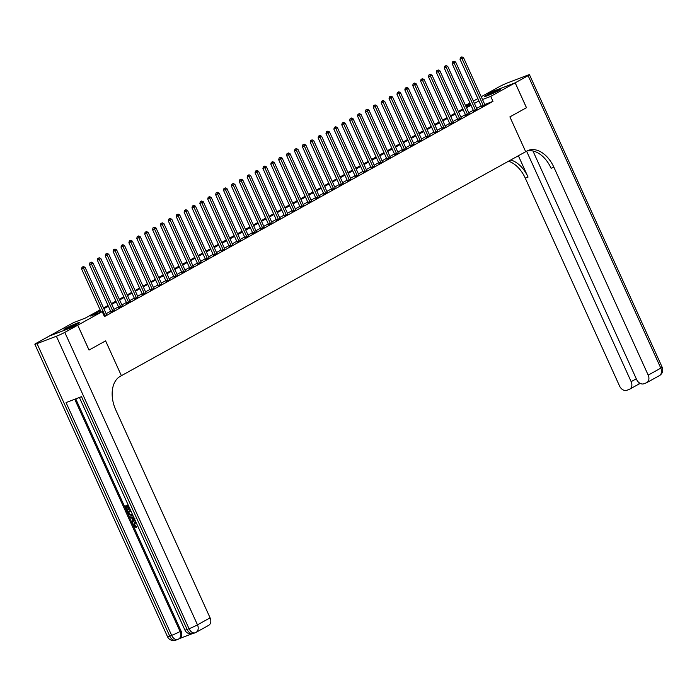 <?xml version="1.0" encoding="UTF-8"?>
<svg xmlns="http://www.w3.org/2000/svg" width="697" height="697" viewBox="0 0 697 697"><rect width="100%" height="100%" fill="white"/><g stroke="black" fill="none" stroke-linecap="round" stroke-linejoin="round"><path stroke-width="1.05" d="M498.538 90.627A8.538 0.592 155.6 0 1 490.017 94.679A8.538 0.592 155.6 0 1 484.729 96.465A8.538 0.592 155.6 0 1 486.48 95.245A8.538 0.592 155.6 0 1 495.001 91.194A8.538 0.592 155.6 0 1 500.289 89.408A8.538 0.592 155.6 0 1 498.538 90.627M77.846 323.713A8.538 0.592 155.6 0 1 69.325 327.764A8.538 0.592 155.6 0 1 64.037 329.55A8.538 0.592 155.6 0 1 65.788 328.322A8.538 0.592 155.6 0 1 74.309 324.279A8.538 0.592 155.6 0 1 79.597 322.493A8.538 0.592 155.6 0 1 77.846 323.713M89.042 350.051L105.604 340.877L89.042 350.051L77.759 325.185L49.156 336.12L73.594 322.58L85.191 318.146L100.141 309.86M465.474 105.456L469.97 102.964M473.359 101.091L477.854 98.599M481.244 96.717L486.558 93.773L515.17 82.838L490.732 96.378L482.516 99.523M100.481 310.601L90.601 316.072L102.206 311.637L104.463 316.612L492.988 101.353L484.772 104.498M481.174 105.909L476.678 108.401M473.289 110.274L468.793 112.766M465.404 114.648L460.909 117.131M457.52 119.013L453.024 121.505M449.635 123.378L445.139 125.869M441.75 127.751L437.254 130.234M433.865 132.116L429.369 134.608M425.98 136.481L421.485 138.973M418.095 140.855L413.609 143.347M410.219 145.22L405.724 147.712M402.335 149.585L397.839 152.077M394.45 153.959L389.954 156.45M386.565 158.324L382.069 160.815M378.68 162.697L374.184 165.18M370.795 167.062L366.3 169.554M362.91 171.427L358.415 173.919M355.026 175.801L350.53 178.284M347.141 180.166L342.645 182.658M339.256 184.531L334.76 187.023M331.371 188.904L326.884 191.396M323.495 193.269L318.999 195.761M315.61 197.634L311.115 200.126M307.725 202.008L303.23 204.5M299.841 206.373L295.345 208.865M291.956 210.738L287.46 213.23M284.071 215.112L279.575 217.603M276.186 219.477L271.691 221.968M268.301 223.85L263.806 226.333M260.417 228.215L255.921 230.707M252.532 232.58L248.036 235.072M244.647 236.954L240.16 239.437M236.771 241.319L232.275 243.811M228.886 245.684L224.39 248.176M221.001 250.057L216.506 252.549M213.116 254.422L208.621 256.914M205.232 258.787L200.736 261.279M197.347 263.161L192.851 265.653M189.462 267.526L184.966 270.018M181.577 271.9L177.082 274.383M173.692 276.265L169.197 278.756M165.808 280.63L161.312 283.121M157.923 285.003L153.436 287.486M150.047 289.368L145.551 291.86M142.162 293.733L137.666 296.225M134.277 298.107L129.781 300.599M126.392 302.472L121.897 304.964M118.507 306.837L114.012 309.329M110.623 311.21L106.127 313.702M104.228 316.107L106.589 314.608M110.919 312.073L114.587 310.374M118.804 307.708L122.358 305.87M126.688 303.334L130.243 301.505M134.573 298.969L138.128 297.14M142.449 294.604L146.117 292.906M150.334 290.231L153.889 288.401M158.219 285.866L161.774 284.036M166.104 281.501L169.772 279.802M173.989 277.127L177.657 275.428M181.873 272.762L185.428 270.933M189.758 268.397L193.313 266.559M197.643 264.024L201.311 262.325M205.528 259.659L209.083 257.82M213.413 255.285L216.967 253.455M221.297 250.92L224.852 249.09M229.174 246.555L232.842 244.856M237.058 242.181L240.613 240.352M244.943 237.816L248.498 235.987M252.828 233.451L256.383 231.613M260.713 229.078L264.268 227.248M268.598 224.713L272.152 222.883M276.482 220.348L280.037 218.51M284.367 215.974L287.922 214.145M292.252 211.609L295.807 209.771M300.137 207.236L303.692 205.406M308.022 202.871L311.576 201.041M315.898 198.506L319.461 196.667M323.783 194.132L327.337 192.302M331.667 189.767L335.222 187.937M339.552 185.402L343.107 183.564M347.437 181.028L350.992 179.199M355.322 176.663L358.877 174.834M363.207 172.298L366.761 170.46M371.092 167.925L374.646 166.095M378.976 163.56L382.531 161.721M386.861 159.186L390.416 157.356M394.746 154.821L398.301 152.992M402.631 150.456L406.185 148.618M410.507 146.082L414.062 144.253M418.392 141.718L421.946 139.888M426.276 137.353L429.831 135.514M434.161 132.979L437.716 131.149M442.046 128.614L445.601 126.784M449.931 124.249L453.486 122.411M457.816 119.875L461.484 118.176M465.701 115.51L469.255 113.672M473.585 111.137L477.14 109.307M481.47 106.772L485.025 104.942M515.17 82.838L526.453 107.713L509.89 116.887L525.686 151.702L120.259 376.328A27.375 17.922 69.1 0 0 115.772 409.932L210.093 617.856A6.569 4.949 61 0 1 208.638 625.375L196.023 632.371A6.569 4.949 -119 0 0 197.478 624.843L210.093 617.856M492.988 101.353L490.732 96.378M102.206 311.637L77.759 325.185M105.604 340.877L121.391 375.7L105.604 340.877M478.917 100.934L474.422 103.426M471.033 105.299L466.537 107.791M463.148 109.673L458.652 112.156M455.263 114.038L450.767 116.53M447.378 118.403L442.883 120.895M439.493 122.777L434.998 125.268M431.609 127.142L427.113 129.633M423.724 131.506L419.228 133.998M415.839 135.88L411.352 138.372M407.963 140.245L403.467 142.737M400.078 144.61L395.582 147.102M392.193 148.984L387.698 151.476M384.308 153.349L379.813 155.84M376.424 157.722L371.928 160.205M368.539 162.087L364.043 164.579M360.654 166.452L356.158 168.944M352.769 170.826L348.273 173.309M344.884 175.191L340.389 177.683M337 179.556L332.504 182.048M329.115 183.93L324.628 186.421M321.239 188.295L316.743 190.786M313.354 192.66L308.858 195.151M305.469 197.033L300.973 199.525M297.584 201.398L293.088 203.89M289.699 205.772L285.204 208.255M281.815 210.137L277.319 212.629M273.93 214.502L269.434 216.994M266.045 218.875L261.549 221.358M258.16 223.24L253.664 225.732M250.275 227.605L245.78 230.097M242.39 231.979L237.904 234.471M234.514 236.344L230.019 238.836M226.63 240.709L222.134 243.201M218.745 245.083L214.249 247.574M210.86 249.448L206.364 251.939M202.975 253.821L198.479 256.304M195.09 258.186L190.595 260.678M187.205 262.551L182.71 265.043M179.321 266.925L174.825 269.408M171.436 271.29L166.94 273.782M163.551 275.655L159.055 278.147M155.666 280.028L151.179 282.52M147.79 284.393L143.294 286.885M139.905 288.758L135.41 291.25M132.021 293.132L127.525 295.624M124.136 297.497L119.64 299.989M116.251 301.871L111.755 304.354M108.366 306.236L103.87 308.727M470.492 104.114L465.701 105.953M103.531 307.978L108.026 305.495M111.415 303.613L115.911 301.121M119.3 299.248L123.796 296.756M127.185 294.875L131.681 292.392M135.07 290.51L139.566 288.018M142.955 286.145L147.45 283.653M150.84 281.771L155.335 279.279M158.724 277.406L163.22 274.914M166.609 273.041L171.105 270.549M174.494 268.667L178.99 266.176M182.379 264.302L186.866 261.811M190.255 259.937L194.751 257.446M198.14 255.564L202.635 253.072M206.024 251.199L210.52 248.707M213.909 246.825L218.405 244.342M221.794 242.46L226.29 239.968M229.679 238.095L234.175 235.603M237.564 233.722L242.059 231.238M245.449 229.357L249.944 226.865M253.333 224.992L257.829 222.5M261.218 220.618L265.714 218.126M269.103 216.253L273.59 213.761M276.979 211.888L281.475 209.396M284.864 207.514L289.36 205.023M292.749 203.149L297.244 200.658M300.634 198.776L305.129 196.293M308.518 194.411L313.014 191.919M316.403 190.046L320.899 187.554M324.288 185.672L328.784 183.189M332.173 181.307L336.668 178.815M340.058 176.942L344.553 174.45M347.942 172.568L352.438 170.077M355.827 168.204L360.314 165.712M363.703 163.839L368.199 161.347M371.588 159.465L376.084 156.973M379.473 155.1L383.969 152.608M387.358 150.726L391.853 148.243M395.243 146.361L399.738 143.87M403.127 141.996L407.623 139.505M411.012 137.623L415.508 135.14M418.897 133.258L423.393 130.766M426.782 128.893L431.277 126.401M434.667 124.519L439.162 122.027M442.551 120.154L447.038 117.662M450.428 115.789L454.923 113.297M458.312 111.415L462.808 108.924M466.197 107.05L470.693 104.559M104.968 315.706L104.942 315.558A1.098 0.714 69.1 0 0 104.82 315.166L83.518 268.206L85.095 267.334L106.397 314.286A1.098 0.714 69.1 0 0 106.606 314.635L106.702 314.748M101.135 312.047L81.584 268.946L83.518 268.206L82.821 266.873L83.457 266.524L82.054 267.169L82.821 266.873M82.054 267.169L81.584 268.946M85.095 267.334L83.457 266.524M112.853 311.332L112.827 311.193A1.098 0.714 69.1 0 0 112.705 310.792L91.403 263.841L92.98 262.961L114.282 309.921A1.098 0.714 69.1 0 0 114.491 310.27M110.945 312.239L110.893 311.934A1.098 0.714 69.1 0 0 110.771 311.533L89.469 264.581L91.403 263.841L90.706 262.508L91.342 262.159L89.939 262.804L90.706 262.508M89.939 262.804L89.469 264.581M92.98 262.961L91.342 262.159M120.738 306.968L120.712 306.819A1.098 0.714 69.1 0 0 120.59 306.427L99.288 259.467L100.865 258.596L122.167 305.556A1.098 0.714 69.1 0 0 122.376 305.896L122.463 306.009M118.83 307.874L118.778 307.56A1.098 0.714 69.1 0 0 118.656 307.168L97.353 260.208L99.288 259.467L98.591 258.134L99.227 257.785L97.815 258.43L98.591 258.134M97.815 258.43L97.353 260.208M100.865 258.596L99.227 257.785M128.623 302.603L128.596 302.454A1.098 0.714 69.1 0 0 128.475 302.062L107.172 255.102L108.749 254.231L130.051 301.182A1.098 0.714 69.1 0 0 130.261 301.531L130.348 301.635M126.715 303.5L126.662 303.195A1.098 0.714 69.1 0 0 126.54 302.794L105.238 255.843L107.172 255.102L106.475 253.769L107.111 253.42L105.7 254.065L106.475 253.769M105.7 254.065L105.238 255.843M108.749 254.231L107.111 253.42M136.499 298.229L136.481 298.089A1.098 0.714 69.1 0 0 136.351 297.689L115.057 250.737L116.634 249.857L137.928 296.817A1.098 0.714 69.1 0 0 138.145 297.166L138.233 297.27M134.599 299.135L134.547 298.83A1.098 0.714 69.1 0 0 134.425 298.429L113.123 251.469L115.057 250.737L114.36 249.404L114.988 249.047L113.585 249.7L114.36 249.404M113.585 249.7L113.123 251.469M116.634 249.857L114.988 249.047M67.548 328.496A7.388 0.514 155.6 0 1 69.787 327.363A7.388 0.514 155.6 0 1 76.487 324.436M77.254 324.035A8.486 0.592 -24.4 0 0 69.43 327.442A8.486 0.592 -24.4 0 0 66.738 328.801M488.24 95.411A7.388 0.514 155.6 0 1 497.179 91.351M497.946 90.95A8.486 0.592 -24.4 0 0 487.43 95.724M135.54 522.602L134.495 525.163L136.42 526.401L136.647 527.298L136.142 527.577L133.493 525.73L134.312 522.192L135.723 521.609M134.565 522.079L135.157 521.757M134.782 519.544L132.151 522.611L131.742 521.713L132.857 520.493L131.707 517.949L129.973 517.81L129.564 516.921L133.632 517.008M134.878 519.744L132.151 522.611M128.544 505.787L127.786 506.074L129.215 509.211L128.675 509.42L127.255 506.283L125.643 506.893L127.246 510.413L126.706 510.622L124.728 506.257L128.126 504.872M128.326 505.874L129.712 508.932L129.215 509.211M126.183 506.693L127.751 510.134L127.246 510.413M75.738 398.876L181.028 630.977A6.569 4.949 61 0 1 179.573 638.496L178.624 639.018A6.569 4.949 -119 0 0 180.079 631.499L181.028 630.977M179.347 638.618L191.762 633.869M132.779 515.127L131.794 515.771L128.196 513.907L127.229 511.764L130.627 510.378M77.733 325.203L49.121 336.137L36.192 343.299A6.569 0.462 -24.4 0 0 34.85 344.24A6.569 0.462 -24.4 0 0 37.046 343.621L56.379 336.233A6.569 0.462 -24.4 0 0 64.804 332.364L77.733 325.203L89.016 350.068M64.804 332.364L197.478 624.843A6.569 0.462 155.6 0 1 189.053 628.711L187.118 629.452L81.523 396.663L66.058 402.578L171.654 635.368L169.728 636.108A6.569 0.462 155.6 0 1 167.524 636.727L34.85 344.24M124.728 506.257L128.161 504.942M127.229 511.764L130.661 510.457M131.045 511.293L128.143 512.408L129.668 514.917L132.378 514.247M128.684 512.199L130.173 514.639L132.047 514.595M128.701 513.637L129.206 513.358M129.668 514.917L130.173 514.639M131.419 514.926L131.925 514.647M129.564 516.921L133.789 517.357M133.92 518.115L132.36 517.993L133.284 520.032L134.957 518.193L133.92 518.115M133.014 518.045L133.702 519.57M136.237 522.75L135.035 522.881L134.495 525.163M133.99 525.442L135.915 526.679L136.42 526.401M138.006 526.644L137.588 525.73M134.652 522.044L135.837 521.87M135.915 526.679L136.142 527.577M515.196 82.821L526.479 107.695L509.89 116.887L525.686 151.702L526.827 151.075A27.375 17.922 -110.9 0 1 528.326 150.369A27.375 17.922 -110.9 0 1 553.871 167.21L648.193 375.125L660.808 368.138L528.126 75.659L515.196 82.821L486.593 93.764L499.522 86.594A6.569 0.462 -24.4 0 1 507.947 82.725L527.272 75.337A6.569 0.462 -24.4 0 1 529.476 74.718A6.569 0.462 -24.4 0 1 528.126 75.659M526.601 151.197L631.142 381.651A6.569 4.949 -119 0 1 629.687 389.17A6.569 4.949 -119 0 1 629.208 389.388L626.934 390.259A6.569 4.949 -119 0 1 619.581 386.068L525.268 178.144A27.375 17.922 -110.9 0 0 508.496 161.225M510.718 159.996A27.375 17.922 -110.9 0 1 528.047 177.082L518.376 155.753M532.952 150.988L636.631 379.551A6.569 4.949 -119 0 0 643.976 383.742L646.258 382.871A6.569 4.949 -119 0 0 646.738 382.653A6.569 4.949 -119 0 0 648.193 375.125M526.967 150.996A27.375 17.922 -110.9 0 1 551.092 168.273L553.871 167.21M638.792 384.117L639.384 382.914M144.384 293.864L144.357 293.716A1.098 0.714 69.1 0 0 144.235 293.324L122.942 246.363L124.519 245.492L145.812 292.452A1.098 0.714 69.1 0 0 146.03 292.792M142.484 294.77L142.432 294.456A1.098 0.714 69.1 0 0 142.31 294.064L121.008 247.104L122.942 246.363L122.245 245.03L122.872 244.682L121.47 245.327L122.245 245.03M121.47 245.327L121.008 247.104M124.519 245.492L122.872 244.682M152.268 289.499L152.242 289.351A1.098 0.714 69.1 0 0 152.12 288.95L130.818 241.998L132.395 241.127L153.697 288.079A1.098 0.714 69.1 0 0 153.915 288.427L154.002 288.532M150.369 290.396L150.317 290.091A1.098 0.714 69.1 0 0 150.186 289.691L128.893 242.739L130.818 241.998L130.13 240.665L130.757 240.317L129.354 240.962L130.13 240.665M129.354 240.962L128.893 242.739M132.395 241.127L130.757 240.317M160.153 285.125L160.127 284.986A1.098 0.714 69.1 0 0 160.005 284.585L138.703 237.633L140.28 236.753L161.582 283.714A1.098 0.714 69.1 0 0 161.8 284.062L161.887 284.167M158.254 286.031L158.193 285.718A1.098 0.714 69.1 0 0 158.071 285.326L136.778 238.365L138.703 237.633L138.015 236.292L138.642 235.943L137.239 236.588L138.015 236.292M137.239 236.588L136.778 238.365M140.28 236.753L138.642 235.943M168.038 280.76L168.012 280.612A1.098 0.714 69.1 0 0 167.89 280.22L146.588 233.26L148.165 232.389L169.467 279.34A1.098 0.714 69.1 0 0 169.685 279.689M166.139 281.666L166.078 281.353A1.098 0.714 69.1 0 0 165.956 280.961L144.654 234L146.588 233.26L145.9 231.927L146.527 231.578L145.124 232.223L145.9 231.927M145.124 232.223L144.654 234M148.165 232.389L146.527 231.578M175.923 276.387L175.897 276.247A1.098 0.714 69.1 0 0 175.775 275.846L154.473 228.895L156.05 228.024L177.352 274.975A1.098 0.714 69.1 0 0 177.569 275.324M174.015 277.293L173.962 276.988A1.098 0.714 69.1 0 0 173.841 276.587L152.538 229.635L154.473 228.895L153.784 227.562L154.412 227.213L153.009 227.858L153.784 227.562M153.009 227.858L152.538 229.635M156.05 228.024L154.412 227.213M183.808 272.022L183.781 271.882A1.098 0.714 69.1 0 0 183.66 271.481L162.357 224.521L163.934 223.65L185.236 270.61A1.098 0.714 69.1 0 0 185.446 270.95L185.541 271.063M181.9 272.928L181.847 272.614A1.098 0.714 69.1 0 0 181.725 272.222L160.423 225.262L162.357 224.521L161.669 223.188L162.296 222.84L160.894 223.484L161.669 223.188M160.894 223.484L160.423 225.262M163.934 223.65L162.296 222.84M191.692 267.657L191.666 267.509A1.098 0.714 69.1 0 0 191.544 267.117L170.242 220.156L171.819 219.285L193.121 266.237A1.098 0.714 69.1 0 0 193.33 266.585L193.426 266.698M189.784 268.554L189.732 268.249A1.098 0.714 69.1 0 0 189.61 267.848L168.308 220.897L170.242 220.156L169.545 218.823L170.181 218.475L168.779 219.119L169.545 218.823M168.779 219.119L168.308 220.897M171.819 219.285L170.181 218.475M199.577 263.283L199.551 263.144A1.098 0.714 69.1 0 0 199.429 262.743L178.127 215.791L179.704 214.911L201.006 261.872A1.098 0.714 69.1 0 0 201.215 262.22M197.669 264.189L197.617 263.884A1.098 0.714 69.1 0 0 197.495 263.483L176.193 216.532L178.127 215.791L177.43 214.458L178.066 214.11L176.663 214.754L177.43 214.458M176.663 214.754L176.193 216.532M179.704 214.911L178.066 214.11M207.462 258.918L207.436 258.77A1.098 0.714 69.1 0 0 207.314 258.378L186.012 211.418L187.589 210.546L208.891 257.507A1.098 0.714 69.1 0 0 209.1 257.846L209.187 257.96M205.554 259.824L205.502 259.511A1.098 0.714 69.1 0 0 205.38 259.118L184.078 212.158L186.012 211.418L185.315 210.085L185.951 209.736L184.539 210.381L185.315 210.085M184.539 210.381L184.078 212.158M187.589 210.546L185.951 209.736M215.347 254.553L215.321 254.405A1.098 0.714 69.1 0 0 215.199 254.013L193.897 207.053L195.474 206.181L216.776 253.133A1.098 0.714 69.1 0 0 216.985 253.481L217.072 253.586M213.439 255.45L213.387 255.146A1.098 0.714 69.1 0 0 213.265 254.745L191.963 207.793L193.897 207.053L193.2 205.72L193.836 205.371L192.424 206.016L193.2 205.72M192.424 206.016L191.963 207.793M195.474 206.181L193.836 205.371M223.223 250.179L223.206 250.04A1.098 0.714 69.1 0 0 223.075 249.639L201.781 202.688L203.358 201.808L224.652 248.768A1.098 0.714 69.1 0 0 224.87 249.117L224.957 249.221M221.324 251.086L221.271 250.781A1.098 0.714 69.1 0 0 221.149 250.38L199.847 203.419L201.781 202.688L201.084 201.355L201.712 200.997L200.309 201.651L201.084 201.355M200.309 201.651L199.847 203.419M203.358 201.808L201.712 200.997M231.108 245.814L231.082 245.666A1.098 0.714 69.1 0 0 230.96 245.274L209.666 198.314L211.243 197.443L232.537 244.403A1.098 0.714 69.1 0 0 232.754 244.743M229.208 246.721L229.156 246.407A1.098 0.714 69.1 0 0 229.034 246.015L207.732 199.054L209.666 198.314L208.969 196.981L209.597 196.632L208.194 197.277L208.969 196.981M208.194 197.277L207.732 199.054M211.243 197.443L209.597 196.632M238.993 241.45L238.966 241.301A1.098 0.714 69.1 0 0 238.844 240.901L217.542 193.949L219.119 193.078L240.421 240.029A1.098 0.714 69.1 0 0 240.639 240.378L240.726 240.482M237.093 242.347L237.041 242.042A1.098 0.714 69.1 0 0 236.91 241.641L215.617 194.69L217.542 193.949L216.854 192.616L217.481 192.267L216.079 192.912L216.854 192.616M216.079 192.912L215.617 194.69M219.119 193.078L217.481 192.267M246.877 237.076L246.851 236.936A1.098 0.714 69.1 0 0 246.729 236.536L225.427 189.584L227.004 188.704L248.306 235.664A1.098 0.714 69.1 0 0 248.524 236.013L248.611 236.117M244.978 237.982L244.917 237.668A1.098 0.714 69.1 0 0 244.795 237.276L223.502 190.316L225.427 189.584L224.739 188.251L225.366 187.894L223.964 188.538L224.739 188.251M223.964 188.538L223.502 190.316M227.004 188.704L225.366 187.894M254.762 232.711L254.736 232.563A1.098 0.714 69.1 0 0 254.614 232.171L233.312 185.21L234.889 184.339L256.191 231.291A1.098 0.714 69.1 0 0 256.409 231.639L256.496 231.752M252.863 233.617L252.802 233.303A1.098 0.714 69.1 0 0 252.68 232.911L231.378 185.951L233.312 185.21L232.624 183.877L233.251 183.529L231.848 184.174L232.624 183.877M231.848 184.174L231.378 185.951M234.889 184.339L233.251 183.529M262.647 228.337L262.621 228.198A1.098 0.714 69.1 0 0 262.499 227.797L241.197 180.845L242.774 179.974L264.076 226.926A1.098 0.714 69.1 0 0 264.294 227.274L264.381 227.379M260.739 229.243L260.687 228.938A1.098 0.714 69.1 0 0 260.565 228.538L239.263 181.586L241.197 180.845L240.509 179.512L241.136 179.164L239.733 179.809L240.509 179.512M239.733 179.809L239.263 181.586M242.774 179.974L241.136 179.164M270.532 223.972L270.506 223.833A1.098 0.714 69.1 0 0 270.384 223.432L249.082 176.472L250.659 175.6L271.961 222.561A1.098 0.714 69.1 0 0 272.17 222.901L272.266 223.014M268.624 224.878L268.572 224.565A1.098 0.714 69.1 0 0 268.45 224.173L247.147 177.212L249.082 176.472L248.393 175.139L249.021 174.79L247.618 175.435L248.393 175.139M247.618 175.435L247.147 177.212M250.659 175.6L249.021 174.79M278.417 219.607L278.391 219.459A1.098 0.714 69.1 0 0 278.269 219.067L256.966 172.107L258.543 171.235L279.845 218.187A1.098 0.714 69.1 0 0 280.055 218.536L280.15 218.649M276.509 220.505L276.456 220.2A1.098 0.714 69.1 0 0 276.334 219.799L255.032 172.847L256.966 172.107L256.269 170.774L256.905 170.425L255.503 171.07L256.269 170.774M255.503 171.07L255.032 172.847M258.543 171.235L256.905 170.425M286.301 215.234L286.275 215.094A1.098 0.714 69.1 0 0 286.153 214.693L264.851 167.742L266.428 166.862L287.73 213.822A1.098 0.714 69.1 0 0 287.939 214.171L288.035 214.275M284.393 216.14L284.341 215.835A1.098 0.714 69.1 0 0 284.219 215.434L262.917 168.482L264.851 167.742L264.154 166.409L264.79 166.06L263.388 166.705L264.154 166.409M263.388 166.705L262.917 168.482M266.428 166.862L264.79 166.06M294.186 210.869L294.16 210.721A1.098 0.714 69.1 0 0 294.038 210.328L272.736 163.368L274.313 162.497L295.615 209.457A1.098 0.714 69.1 0 0 295.824 209.797L295.911 209.91M292.278 211.775L292.226 211.461A1.098 0.714 69.1 0 0 292.104 211.069L270.802 164.109L272.736 163.368L272.039 162.035L272.675 161.687L271.272 162.331L272.039 162.035M271.272 162.331L270.802 164.109M274.313 162.497L272.675 161.687M302.071 206.504L302.045 206.356A1.098 0.714 69.1 0 0 301.923 205.964L280.621 159.003L282.198 158.132L303.5 205.084A1.098 0.714 69.1 0 0 303.709 205.432L303.796 205.537M300.163 207.401L300.111 207.096A1.098 0.714 69.1 0 0 299.989 206.695L278.687 159.744L280.621 159.003L279.924 157.67L280.56 157.322L279.148 157.966L279.924 157.67M279.148 157.966L278.687 159.744M282.198 158.132L280.56 157.322M309.947 202.13L309.93 201.991A1.098 0.714 69.1 0 0 309.799 201.59L288.506 154.638L290.083 153.758L311.376 200.719A1.098 0.714 69.1 0 0 311.594 201.067L311.681 201.172M308.048 203.036L307.996 202.731A1.098 0.714 69.1 0 0 307.874 202.33L286.572 155.379L288.506 154.638L287.809 153.305L288.436 152.948L287.033 153.601L287.809 153.305M287.033 153.601L286.572 155.379M290.083 153.758L288.436 152.948M317.832 197.765L317.806 197.617A1.098 0.714 69.1 0 0 317.684 197.225L296.391 150.264L297.967 149.393L319.261 196.354A1.098 0.714 69.1 0 0 319.479 196.693L319.566 196.807M315.933 198.671L315.88 198.357A1.098 0.714 69.1 0 0 315.758 197.965L294.456 151.005L296.391 150.264L295.694 148.931L296.321 148.583L294.918 149.228L295.694 148.931M294.918 149.228L294.456 151.005M297.967 149.393L296.321 148.583M325.717 193.4L325.691 193.252A1.098 0.714 69.1 0 0 325.569 192.851L304.267 145.9L305.844 145.028L327.146 191.98A1.098 0.714 69.1 0 0 327.363 192.328L327.451 192.433M323.817 194.297L323.765 193.993A1.098 0.714 69.1 0 0 323.635 193.592L302.341 146.64L304.267 145.9L303.578 144.567L304.206 144.218L302.803 144.863L303.578 144.567M302.803 144.863L302.341 146.64M305.844 145.028L304.206 144.218M333.602 189.026L333.575 188.887A1.098 0.714 69.1 0 0 333.454 188.486L312.151 141.535L313.728 140.655L335.03 187.615A1.098 0.714 69.1 0 0 335.248 187.963L335.335 188.068M331.702 189.933L331.641 189.619A1.098 0.714 69.1 0 0 331.519 189.227L310.226 142.266L312.151 141.535L311.463 140.202L312.09 139.844L310.688 140.489L311.463 140.202M310.688 140.489L310.226 142.266M313.728 140.655L312.09 139.844M341.486 184.661L341.46 184.513A1.098 0.714 69.1 0 0 341.338 184.121L320.036 137.161L321.613 136.29L342.915 183.241A1.098 0.714 69.1 0 0 343.133 183.59L343.22 183.703M339.587 185.568L339.526 185.254A1.098 0.714 69.1 0 0 339.404 184.862L318.102 137.901L320.036 137.161L319.348 135.828L319.975 135.479L318.573 136.124L319.348 135.828M318.573 136.124L318.102 137.901M321.613 136.29L319.975 135.479M349.371 180.288L349.345 180.148A1.098 0.714 69.1 0 0 349.223 179.748L327.921 132.796L329.498 131.925L350.8 178.876A1.098 0.714 69.1 0 0 351.018 179.225L351.105 179.329M347.463 181.194L347.411 180.889A1.098 0.714 69.1 0 0 347.289 180.488L325.987 133.536L327.921 132.796L327.233 131.463L327.86 131.114L326.457 131.759L327.233 131.463M326.457 131.759L325.987 133.536M329.498 131.925L327.86 131.114M357.256 175.923L357.23 175.783A1.098 0.714 69.1 0 0 357.108 175.383L335.806 128.431L337.383 127.551L358.685 174.511A1.098 0.714 69.1 0 0 358.894 174.851L358.99 174.964M355.348 176.829L355.296 176.515A1.098 0.714 69.1 0 0 355.174 176.123L333.872 129.163L335.806 128.431L335.118 127.089L335.745 126.741L334.342 127.385L335.118 127.089M334.342 127.385L333.872 129.163M337.383 127.551L335.745 126.741M365.141 171.558L365.115 171.41A1.098 0.714 69.1 0 0 364.993 171.018L343.691 124.057L345.268 123.186L366.57 170.138A1.098 0.714 69.1 0 0 366.779 170.486L366.875 170.599M363.233 172.455L363.181 172.15A1.098 0.714 69.1 0 0 363.059 171.758L341.757 124.798L343.691 124.057L342.994 122.724L343.63 122.376L342.227 123.02L342.994 122.724M342.227 123.02L341.757 124.798M345.268 123.186L343.63 122.376M373.026 167.184L373 167.045A1.098 0.714 69.1 0 0 372.878 166.644L351.576 119.692L353.152 118.821L374.455 165.773A1.098 0.714 69.1 0 0 374.664 166.121L374.759 166.226M371.118 168.09L371.065 167.785A1.098 0.714 69.1 0 0 370.943 167.385L349.641 120.433L351.576 119.692L350.879 118.359L351.515 118.011L350.112 118.656L350.879 118.359M350.112 118.656L349.641 120.433M353.152 118.821L351.515 118.011M380.91 162.819L380.884 162.671A1.098 0.714 69.1 0 0 380.762 162.279L359.46 115.319L361.037 114.447L382.339 161.408A1.098 0.714 69.1 0 0 382.548 161.748L382.636 161.861M379.002 163.725L378.95 163.412A1.098 0.714 69.1 0 0 378.828 163.02L357.526 116.059L359.46 115.319L358.763 113.986L359.399 113.637L357.997 114.282L358.763 113.986M357.997 114.282L357.526 116.059M361.037 114.447L359.399 113.637M388.795 158.454L388.769 158.306A1.098 0.714 69.1 0 0 388.647 157.914L367.345 110.954L368.922 110.082L390.224 157.034A1.098 0.714 69.1 0 0 390.433 157.383L390.52 157.487M386.887 159.352L386.835 159.047A1.098 0.714 69.1 0 0 386.713 158.646L365.411 111.694L367.345 110.954L366.648 109.621L367.284 109.272L365.873 109.917L366.648 109.621M365.873 109.917L365.411 111.694M368.922 110.082L367.284 109.272M396.671 154.081L396.654 153.941A1.098 0.714 69.1 0 0 396.523 153.54L375.23 106.589L376.807 105.709L398.1 152.669A1.098 0.714 69.1 0 0 398.318 153.018L398.405 153.122M394.772 154.987L394.72 154.682A1.098 0.714 69.1 0 0 394.598 154.281L373.296 107.329L375.23 106.589L374.533 105.256L375.16 104.907L373.758 105.552L374.533 105.256M373.758 105.552L373.296 107.329M376.807 105.709L375.16 104.907M404.556 149.716L404.53 149.567A1.098 0.714 69.1 0 0 404.408 149.175L383.115 102.215L384.692 101.344L405.985 148.304A1.098 0.714 69.1 0 0 406.203 148.644L406.29 148.757M402.657 150.622L402.605 150.308A1.098 0.714 69.1 0 0 402.483 149.916L381.181 102.956L383.115 102.215L382.418 100.882L383.045 100.534L381.642 101.178L382.418 100.882M381.642 101.178L381.181 102.956M384.692 101.344L383.045 100.534M412.441 145.351L412.415 145.203A1.098 0.714 69.1 0 0 412.293 144.81L390.991 97.85L392.568 96.979L413.87 143.93A1.098 0.714 69.1 0 0 414.088 144.279L414.175 144.384M410.542 146.248L410.489 145.943A1.098 0.714 69.1 0 0 410.359 145.542L389.065 98.591L390.991 97.85L390.303 96.517L390.93 96.169L389.527 96.813L390.303 96.517M389.527 96.813L389.065 98.591M392.568 96.979L390.93 96.169M420.326 140.977L420.3 140.838A1.098 0.714 69.1 0 0 420.178 140.437L398.876 93.485L400.453 92.605L421.755 139.566A1.098 0.714 69.1 0 0 421.973 139.914L422.06 140.019M418.427 141.883L418.366 141.569A1.098 0.714 69.1 0 0 418.244 141.177L396.95 94.217L398.876 93.485L398.187 92.152L398.815 91.795L397.412 92.44L398.187 92.152M397.412 92.44L396.95 94.217M400.453 92.605L398.815 91.795M428.211 136.612L428.185 136.464A1.098 0.714 69.1 0 0 428.063 136.072L406.76 89.111L408.337 88.24L429.64 135.201A1.098 0.714 69.1 0 0 429.857 135.54L429.944 135.654M426.311 137.518L426.25 137.204A1.098 0.714 69.1 0 0 426.128 136.812L404.826 89.852L406.76 89.111L406.072 87.778L406.7 87.43L405.297 88.075L406.072 87.778M405.297 88.075L404.826 89.852M408.337 88.24L406.7 87.43M436.095 132.238L436.069 132.099A1.098 0.714 69.1 0 0 435.947 131.698L414.645 84.746L416.222 83.875L437.524 130.827A1.098 0.714 69.1 0 0 437.742 131.175L437.829 131.28M434.187 133.144L434.135 132.839A1.098 0.714 69.1 0 0 434.013 132.439L412.711 85.487L414.645 84.746L413.957 83.413L414.584 83.065L413.182 83.71L413.957 83.413M413.182 83.71L412.711 85.487M416.222 83.875L414.584 83.065M443.98 127.873L443.954 127.734A1.098 0.714 69.1 0 0 443.832 127.333L422.53 80.382L424.107 79.502L445.409 126.462A1.098 0.714 69.1 0 0 445.618 126.81L445.714 126.915M442.072 128.779L442.02 128.466A1.098 0.714 69.1 0 0 441.898 128.074L420.596 81.113L422.53 80.382L421.842 79.04L422.469 78.691L421.066 79.336L421.842 79.04M421.066 79.336L420.596 81.113M424.107 79.502L422.469 78.691M451.865 123.508L451.839 123.36A1.098 0.714 69.1 0 0 451.717 122.968L430.415 76.008L431.992 75.137L453.294 122.088A1.098 0.714 69.1 0 0 453.503 122.437L453.599 122.55M449.957 124.415L449.905 124.101A1.098 0.714 69.1 0 0 449.783 123.709L428.481 76.748L430.415 76.008L429.718 74.675L430.354 74.326L428.951 74.971L429.718 74.675M428.951 74.971L428.481 76.748M431.992 75.137L430.354 74.326M459.75 119.135L459.724 118.995A1.098 0.714 69.1 0 0 459.602 118.595L438.3 71.643L439.877 70.772L461.179 117.723A1.098 0.714 69.1 0 0 461.388 118.072M457.842 120.041L457.79 119.736A1.098 0.714 69.1 0 0 457.668 119.335L436.366 72.383L438.3 71.643L437.603 70.31L438.239 69.961L436.836 70.606L437.603 70.31M436.836 70.606L436.366 72.383M439.877 70.772L438.239 69.961M467.635 114.77L467.609 114.622A1.098 0.714 69.1 0 0 467.487 114.23L446.185 67.269L447.762 66.398L469.064 113.358A1.098 0.714 69.1 0 0 469.273 113.698L469.36 113.811M465.727 115.676L465.674 115.362A1.098 0.714 69.1 0 0 465.552 114.97L444.25 68.01L446.185 67.269L445.488 65.936L446.124 65.588L444.721 66.232L445.488 65.936M444.721 66.232L444.25 68.01M447.762 66.398L446.124 65.588M475.52 110.405L475.493 110.257A1.098 0.714 69.1 0 0 475.371 109.865L454.069 62.904L455.646 62.033L476.948 108.985A1.098 0.714 69.1 0 0 477.157 109.333L477.245 109.438M473.611 111.302L473.559 110.997A1.098 0.714 69.1 0 0 473.437 110.596L452.135 63.645L454.069 62.904L453.372 61.571L454.008 61.223L452.597 61.867L453.372 61.571M452.597 61.867L452.135 63.645M455.646 62.033L454.008 61.223M483.396 106.031L483.378 105.892A1.098 0.714 69.1 0 0 483.248 105.491L461.954 58.539L463.531 57.659L484.824 104.62A1.098 0.714 69.1 0 0 485.042 104.968L485.129 105.073M481.496 106.937L481.444 106.632A1.098 0.714 69.1 0 0 481.322 106.232L460.02 59.28L461.954 58.539L461.257 57.206L461.884 56.858L460.482 57.502L461.257 57.206M460.482 57.502L460.02 59.28M463.531 57.659L461.884 56.858M104.942 315.558L104.123 315.872M104.82 315.166L103.949 315.497M112.827 311.193L110.893 311.934M112.705 310.792L110.771 311.533M120.712 306.819L118.778 307.56M120.59 306.427L118.656 307.168M128.596 302.454L126.662 303.195M128.475 302.062L126.54 302.794M136.481 298.089L134.547 298.83M136.351 297.689L134.425 298.429M37.046 343.621L169.728 636.108A6.569 4.304 69.1 0 0 175.853 640.142L177.787 639.41A6.569 4.304 -110.9 0 1 171.654 635.368A6.569 0.462 155.6 0 0 180.079 631.499L74.736 399.259M79.406 397.473L184.923 630.071A6.569 0.462 155.6 0 0 187.118 629.452A6.569 4.304 69.1 0 0 193.252 633.495L195.186 632.754A6.569 6.569 0 0 0 196.023 632.371A6.569 4.949 -119 0 1 195.543 632.588A6.569 4.304 -110.9 0 1 195.186 632.754A6.569 4.304 -110.9 0 1 189.053 628.711L56.379 336.233M178.153 639.236A6.569 4.949 -119 0 0 178.624 639.018A6.569 6.569 0 0 1 177.787 639.41A6.569 4.304 -110.9 0 0 178.153 639.236M528.047 177.082L525.268 178.144M631.142 381.651L636.291 378.793M660.808 368.138A6.569 4.949 61 0 1 659.353 375.657A6.569 6.569 0 0 0 662.15 367.197A6.569 0.462 155.6 0 1 660.808 368.138M144.357 293.716L142.432 294.456M144.235 293.324L142.31 294.064M152.242 289.351L150.317 290.091M152.12 288.95L150.186 289.691M160.127 284.986L158.193 285.718M160.005 284.585L158.071 285.326M168.012 280.612L166.078 281.353M167.89 280.22L165.956 280.961M175.897 276.247L173.962 276.988M175.775 275.846L173.841 276.587M183.781 271.882L181.847 272.614M183.66 271.481L181.725 272.222M191.666 267.509L189.732 268.249M191.544 267.117L189.61 267.848M199.551 263.144L197.617 263.884M199.429 262.743L197.495 263.483M207.436 258.77L205.502 259.511M207.314 258.378L205.38 259.118M215.321 254.405L213.387 255.146M215.199 254.013L213.265 254.745M223.206 250.04L221.271 250.781M223.075 249.639L221.149 250.38M231.082 245.666L229.156 246.407M230.96 245.274L229.034 246.015M238.966 241.301L237.041 242.042M238.844 240.901L236.91 241.641M246.851 236.936L244.917 237.668M246.729 236.536L244.795 237.276M254.736 232.563L252.802 233.303M254.614 232.171L252.68 232.911M262.621 228.198L260.687 228.938M262.499 227.797L260.565 228.538M270.506 223.833L268.572 224.565M270.384 223.432L268.45 224.173M278.391 219.459L276.456 220.2M278.269 219.067L276.334 219.799M286.275 215.094L284.341 215.835M286.153 214.693L284.219 215.434M294.16 210.721L292.226 211.461M294.038 210.328L292.104 211.069M302.045 206.356L300.111 207.096M301.923 205.964L299.989 206.695M309.93 201.991L307.996 202.731M309.799 201.59L307.874 202.33M317.806 197.617L315.88 198.357M317.684 197.225L315.758 197.965M325.691 193.252L323.765 193.993M325.569 192.851L323.635 193.592M333.575 188.887L331.641 189.619M333.454 188.486L331.519 189.227M341.46 184.513L339.526 185.254M341.338 184.121L339.404 184.862M349.345 180.148L347.411 180.889M349.223 179.748L347.289 180.488M357.23 175.783L355.296 176.515M357.108 175.383L355.174 176.123M365.115 171.41L363.181 172.15M364.993 171.018L363.059 171.758M373 167.045L371.065 167.785M372.878 166.644L370.943 167.385M380.884 162.671L378.95 163.412M380.762 162.279L378.828 163.02M388.769 158.306L386.835 159.047M388.647 157.914L386.713 158.646M396.654 153.941L394.72 154.682M396.523 153.54L394.598 154.281M404.53 149.567L402.605 150.308M404.408 149.175L402.483 149.916M412.415 145.203L410.489 145.943M412.293 144.81L410.359 145.542M420.3 140.838L418.366 141.569M420.178 140.437L418.244 141.177M428.185 136.464L426.25 137.204M428.063 136.072L426.128 136.812M436.069 132.099L434.135 132.839M435.947 131.698L434.013 132.439M443.954 127.734L442.02 128.466M443.832 127.333L441.898 128.074M451.839 123.36L449.905 124.101M451.717 122.968L449.783 123.709M459.724 118.995L457.79 119.736M459.602 118.595L457.668 119.335M467.609 114.622L465.674 115.362M467.487 114.23L465.552 114.97M475.493 110.257L473.559 110.997M475.371 109.865L473.437 110.596M483.378 105.892L481.444 106.632M483.248 105.491L481.322 106.232M184.923 630.071A6.569 6.569 0 0 0 193.252 633.495M167.524 636.727A6.569 6.569 0 0 0 175.853 640.142M132.691 515.31L132.186 515.588M134.817 521.914L134.312 522.192M629.687 389.17L638.87 384.082M646.738 382.653L659.353 375.657M662.15 367.197L529.476 74.718M638.835 384.099L640.395 383.507"/></g></svg>

